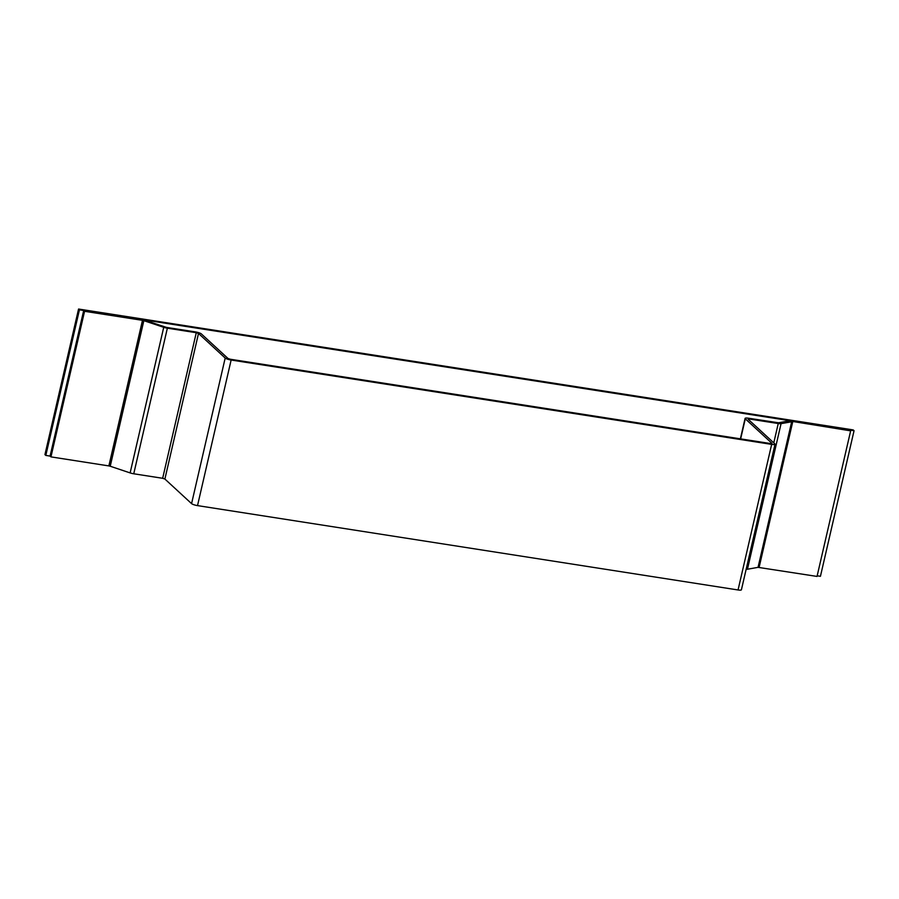 <?xml version="1.0" encoding="UTF-8"?>
<svg xmlns="http://www.w3.org/2000/svg" width="899" height="899" viewBox="0 0 899 899"><rect width="100%" height="100%" fill="white"/><g stroke="black" fill="none" stroke-linecap="round" stroke-linejoin="round"><path stroke-width="1.35" d="M78.561 309.031L79.427 309.829L45.815 455.411L44.95 454.613L78.561 309.031L853.185 429.913L854.05 430.711L820.439 576.304L817.18 575.787M79.427 309.829L854.05 430.711M45.815 455.411L50.086 456.085L83.697 310.492L141.615 319.538A4.888 0.989 13 0 1 145.245 320.415L166.495 327.393L195.409 331.911A4.888 0.989 13 0 1 201.354 333.9L228.031 358.487L230.256 359.229L770.791 443.589L771.983 443.376L745.293 418.788L740.652 438.881M850.645 430.846L849.78 430.048L791.862 421.013A4.888 0.989 13 0 0 789.041 420.878L778.433 422.777L781.062 423.654L791.671 421.766L758.059 567.348L817.034 576.428L850.645 430.846L789.041 420.878M746.148 569.281A4.888 0.989 -167 0 0 747.451 569.236L758.059 567.348M740.371 438.836L745.091 418.395A4.888 0.989 13 0 1 748.462 418.215L778.433 422.777M749.081 420.091L749.328 419.013L778.242 423.53A4.888 0.989 13 0 0 781.062 423.654L747.451 569.236M749.328 419.013L748.148 419.226L774.826 443.814A4.888 0.989 -167 0 1 775.028 444.207A4.888 0.989 -167 0 1 771.657 444.387L231.133 360.027A4.888 0.989 -167 0 1 225.188 358.038L191.577 503.631L164.888 479.032L198.499 333.45L225.188 358.038M83.697 310.492L84.562 311.301L50.951 456.883L50.086 456.085M84.562 311.301L142.48 320.336L108.869 465.918L110.229 466.244L143.84 320.662L163.73 327.315A4.888 0.989 13 0 0 167.36 328.191L196.274 332.709L162.663 478.29L164.888 479.032M50.951 456.883L108.869 465.918M162.663 478.29L133.749 473.784A4.888 0.989 -167 0 1 130.13 472.908L110.229 466.244M191.577 503.631A4.888 0.989 13 0 0 197.522 505.609L738.045 589.969A4.888 0.989 13 0 0 741.417 589.789L775.028 444.207M198.499 333.45L196.274 332.709M145.245 320.415L142.48 320.336M759.116 567.393L792.727 421.811M778.242 423.53L773.781 442.859M165.135 327.067L163.73 327.315L130.13 472.908M133.749 473.784L167.36 328.191M738.045 589.969L771.657 444.387M231.133 360.027L197.522 505.609"/></g></svg>

